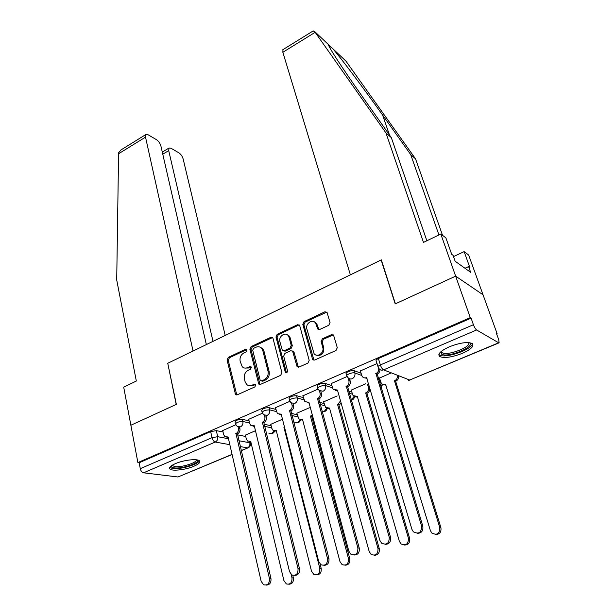 <?xml version="1.0" encoding="UTF-8"?>
<svg xmlns="http://www.w3.org/2000/svg" width="616" height="616" viewBox="0 0 616 616"><rect width="100%" height="100%" fill="white"/><g stroke="black" fill="none" stroke-linecap="round" stroke-linejoin="round"><path stroke-width="0.92" d="M247.055 349.965L245.584 349.21L228.251 357.388L227.073 359.99L235.551 394.617L237.152 394.871L254.862 386.917L255.709 385.046L255.386 384.446L254.2 384.238L251.898 385.277C249.888 386.093 248.117 385.793 246.577 384.376L245.068 381.597L244.383 378.755C243.813 374.944 245.091 372.118 248.217 370.278L250.512 369.223L251.351 367.367L249.857 366.589L247.578 367.637C245.545 368.483 243.767 368.183 242.242 366.736L240.148 361.292C239.593 357.534 240.856 354.724 243.959 352.876L246.223 351.805L247.055 349.965M255.455 384.523L253.045 385.601L251.898 385.277M251.128 366.89L248.718 367.991L247.578 367.637M175.329 463.656C170.463 465.835 168.676 467.636 169.97 469.061C172.241 471.402 185.847 469.769 193.909 466.258C198.883 464.071 200.716 462.239 199.399 460.768C197.212 458.45 183.429 460.067 175.329 463.656M449.333 346.808C440.525 350.897 437.322 354.138 439.708 356.548C444.336 358.404 451.875 357.342 462.308 353.353C471.24 349.287 474.52 346 472.133 343.482C467.467 341.641 459.867 342.75 449.333 346.808M328.79 325.271L330.045 322.507L327.011 312.312L324.925 311.796L304.042 321.644L302.81 324.355L312.659 359.605L314.637 360.067L336.013 350.465L337.275 347.67L333.572 335.166L331.477 334.642L322.361 338.815L321.105 341.572L322.753 347.447C324.547 352.853 317.155 358.05 314.052 353.599L306.876 329.036C305.113 323.67 312.597 318.472 315.577 323.03L317.687 328.99L319.719 329.475L328.79 325.271M206.352 344.583L160.922 146.092C160.114 143.32 158.666 141.203 156.579 139.747L147.979 134.696L145.892 134.504L145.515 137.129L118.58 153.769L116.717 279.987L136.329 381.035L123.701 387.133L130.869 425.248L176.361 404.365L167.744 363.271L381.142 259.952L395.202 303.896L455.648 276.145L470.262 317.625L137.884 462.577L139.17 462.755L140.286 468.668L212.012 437.676L217.71 436.705L228.49 438.746M167.775 363.401L176.207 404.435L130.869 425.248L137.884 462.577M273.004 338.377L272.642 337.668L270.824 337.306L251.074 346.623L249.88 349.257L258.766 384.091L260.476 384.392L280.665 375.321L281.897 372.611L273.004 338.377M277.192 334.303L297.497 324.732L299.445 325.163L299.753 325.795L309.194 360.322L307.938 363.07L298.999 367.09L297.097 366.682L292.6 351.151L290.706 350.743L284.9 353.415L283.676 356.117L287.51 370.732C287.418 372.48 286.702 373.026 285.362 372.372L275.976 336.983L277.192 334.303L278.293 334.727L298.575 325.171L297.497 324.732M312.936 31.07L314.576 31.47L385.97 132.941L423.477 242.411L440.817 234.041L455.648 276.145L483.036 294.779L497.174 333.841L496.673 334.049M470.262 317.625L471.101 318.133L473.419 324.724C474.435 327.373 475.49 329.121 476.592 329.968L498.675 342.796L499.137 342.804L498.69 339.616L496.434 333.395L497.174 333.841M139.17 462.755L210.664 431.6L216.347 430.646L223.046 431.978M237.43 434.834L245.73 436.482M232.101 454.516L177.986 476.984L143.566 472.811C141.973 472.387 140.879 471.009 140.286 468.668M262.447 413.213L248.695 419.311M282.39 419.25L270.77 424.332M289.866 401.324L275.398 407.738M309.386 407.753L296.827 413.236M318.095 389.089L302.88 395.834M337.152 395.934L323.616 401.84M347.155 376.491L331.169 383.583M365.704 383.776L351.151 390.128M377.046 363.532L360.298 370.971M390.752 373.103L379.487 378.07M346.793 375.475L346.323 373.835C344.498 372.734 351.998 369.739 354.192 370.701L360.945 373.173M378.594 379.641L380.126 380.203M317.733 388.049L317.279 386.409C315.554 385.339 322.753 382.521 325.002 383.391L331.724 385.57M348.548 391.021L351.705 392.046M289.505 400.269L289.081 398.621C289.643 396.735 292.169 395.772 296.65 395.718L303.365 397.643M319.465 402.263L324.093 403.588M262.085 412.142L261.677 410.487C262.224 408.693 264.703 407.761 269.123 407.692L275.822 409.394M291.291 413.328L297.251 414.838M235.435 423.677L235.05 422.022C235.574 420.312 238.015 419.419 242.365 419.334L249.056 420.836M263.956 424.185L271.14 425.802M235.789 424.763L222.722 430.561M255.463 430.715L245.407 435.119M471.101 318.133L378.409 358.52C376.368 359.475 375.652 360.268 376.237 360.884L377.993 366.659M244.752 368.06L248.718 367.991M249.18 385.693L253.045 385.601M245.584 349.21L246.723 349.595L229.414 357.75L228.236 360.352L236.79 394.987M272.541 337.56L252.214 347.016L251.02 349.649L260.021 384.523M253.546 348.363L252.714 350.219L260.145 380.064L261.669 380.873L264.125 379.764C267.329 377.901 268.63 375.036 268.022 371.171L262.832 350.712L261.577 348.286C259.998 346.669 258.127 346.315 255.963 347.231L253.546 348.363M261.454 380.942L262.801 381.204L261.669 380.873M260.191 347.208L262.701 348.679L263.956 351.097L269.146 371.525C269.754 375.383 268.46 378.239 265.257 380.095L262.801 381.204M299.299 325.002L298.575 325.171M292.438 350.981L294.048 352.252L298.383 367.244M278.293 334.727L277.085 337.399L286.448 372.703L285.362 372.372M289.104 337.437L288.203 335.62C285.185 331.47 278.286 336.582 279.903 341.734L282.351 350.365L284.199 350.743L289.997 348.071L291.222 345.368L289.104 337.437L290.198 337.861L289.289 336.043L287.041 334.627M283.591 350.904L285.3 351.135L284.199 350.743M290.198 337.861L292.315 345.769L291.091 348.471L285.3 351.135M314.337 321.875L316.632 323.477L318.934 329.645M316.516 355.178C321.514 356.063 323.947 353.63 323.808 347.855L322.753 347.447M333.341 334.904L323.408 339.239L322.16 341.995L323.808 347.855M326.834 312.089L305.113 322.091L303.88 324.801L313.952 360.221M245.384 435.004L246.331 439.015L247.555 441.041L250.697 441.325L283.914 580.618L286.348 583.937C290.305 584.746 292.176 582.728 291.976 577.877L291.129 574.405M292.769 575.321L293.378 577.831C293.755 581.951 292.238 584.083 288.827 584.238M250.843 441.934L249.519 441.657M222.699 430.438L223.639 434.588L224.871 436.682L228.074 436.967L261.161 581.35L263.625 584.792C267.675 585.639 269.608 583.545 269.431 578.501L235.974 433.579C237.945 432.471 238.754 430.692 238.4 428.228L239.901 428.543C240.255 431 239.447 432.778 237.483 433.88L270.948 578.455C271.31 582.759 269.723 584.969 266.212 585.1M239.57 427.142L239.901 428.543M228.228 437.614L226.911 437.306M238.099 426.95L238.4 428.228M235.72 433.687L237.229 433.987M284.577 427.466L283.93 427.319L284.476 427.073M270.74 424.208L271.748 428.251L272.873 430.168L276.261 430.553L311.519 571.209L313.821 574.428C318.01 575.475 320.012 573.457 319.812 568.383L283.93 427.319M320.066 564.025L321.175 568.36C321.59 572.541 320.035 574.713 316.501 574.867M276.422 431.2L274.905 430.907M312.605 416.07L311.735 416.508L310.418 416.162L312.266 414.807M296.796 413.113L298.875 418.972L302.533 419.488L339.94 561.515L342.065 564.595C346.515 565.935 348.648 563.933 348.479 558.604L310.418 416.162M311.735 416.508L349.788 558.612C350.242 562.862 348.641 565.065 344.975 565.218M302.71 420.166L300.985 419.858M118.58 153.769L118.703 152.622L121.067 149.881M225.217 335.443L183.168 159.036C182.367 156.333 180.981 154.293 179.01 152.914L170.94 148.179L169.054 148.002L168.715 150.627L162.778 154.2M213.005 341.364L168.715 150.627M167.591 363.348L193.047 351.028L145.515 137.129M438.931 234.95L410.726 154.624L415.554 158.859L345.946 61.13L328.705 44.829C326.565 43.898 342.481 68.507 362.655 96.989L391.322 137.63L426.857 240.779M410.726 154.624L382.621 115.084C363.378 87.911 339.562 56.233 332.702 48.61M440.817 234.041L445.876 237.853L451.705 254.331L453.053 255.309L455.155 261.238L470.67 272.334L468.607 266.589L469.839 267.49L464.125 251.613L453.507 256.595M464.125 251.613L468.653 255.032L483.036 294.779L455.648 276.145L395.403 303.804L381.335 259.86L350.381 274.844L282.852 52.275L282.967 49.627M415.554 158.859L442.542 235.343M385.97 132.941L391.322 137.63M468.607 266.589L464.98 268.26M197.205 459.913C200.754 462.747 181.943 469.176 174.105 467.852C171.918 467.536 171.002 466.843 171.348 465.788M172.08 465.303L174.674 466.589C181.281 467.713 197.282 462.708 196.35 459.79M169.7 467.467L172.588 468.491C180.172 469.738 198.36 464.472 199.353 460.73M469.207 342.642C476.53 346.215 448.317 358.042 441.726 354.269L440.748 351.859M441.295 351.382L442.388 352.814C447.932 356.087 472.264 346.6 468.468 342.581M438.854 354.523L439.724 355.116C445.815 358.674 472.364 349.426 472.387 343.666M248.664 419.188L249.665 423.369L250.804 425.348L254.262 425.741L289.505 571.579L291.845 574.92C296.134 576.014 298.198 573.92 298.029 568.645L262.385 422.26C264.41 421.121 265.226 419.311 264.841 416.824L266.305 417.171C266.69 419.658 265.873 421.46 263.848 422.591L299.491 568.622C299.892 572.988 298.267 575.244 294.625 575.375M265.927 415.638L266.305 417.171M254.431 426.426L252.914 426.103M264.464 415.276L264.841 416.824M262.123 422.368L263.594 422.699M275.367 407.607L277.462 413.675L281.196 414.191L318.711 561.515L320.882 564.71C325.44 566.104 327.643 564.025 327.496 558.481L289.551 410.61C291.63 409.447 292.469 407.615 292.053 405.097L293.47 405.482C293.886 407.985 293.054 409.817 290.975 410.98L328.913 558.489C329.352 562.932 327.681 565.218 323.9 565.349M293.016 403.765L293.47 405.482M281.381 414.915L279.649 414.576M291.56 403.218L292.053 405.097M289.289 410.726L290.706 411.088M341.149 403.187L339.185 404.958L337.645 404.697L340.502 400.893M323.577 401.709L325.595 407.445L329.537 408.108L369.2 551.543L371.117 554.431C375.837 556.125 378.132 554.161 377.993 548.54L337.645 404.697M338.923 405.066L379.248 548.571C379.749 552.906 378.093 555.139 374.282 555.278M329.737 408.816L327.774 408.485M368.776 384.846L369.631 387.741C370.116 390.205 369.284 392.022 367.151 393.193L365.927 392.785C368.068 391.614 368.892 389.789 368.414 387.318L367.552 384.423M351.112 389.99L353.06 395.572L357.311 396.411L399.345 541.264L401.001 543.905C406.006 546.03 408.477 544.12 408.408 538.168L365.65 392.9M366.882 393.308L409.609 538.23C410.148 542.658 408.431 544.921 404.45 545.037M357.526 397.151L355.293 396.789M398.583 376.153C398.775 378.424 397.89 380.072 395.926 381.081L394.748 380.642C396.719 379.625 397.605 377.978 397.412 375.698M379.441 377.924L381.312 383.329C382.459 384.723 383.891 385.108 385.608 384.492L430.422 530.669L431.77 532.979C437.067 535.627 439.732 533.803 439.762 527.481L394.471 380.757M395.641 381.204L440.894 527.566C441.48 532.101 439.685 534.411 435.527 534.48M386.116 385.139L383.591 384.746M302.841 395.695L304.882 401.632L308.916 402.31L348.825 551.135L350.781 554.138C355.625 555.902 357.988 553.853 357.881 548.009L317.517 398.621C319.658 397.428 320.505 395.564 320.05 393.031L321.421 393.447C321.868 395.973 321.021 397.836 318.888 399.022L359.236 548.048C359.729 552.575 357.996 554.893 354.061 555.016M320.882 391.491L321.421 393.447M309.116 403.072L307.138 402.71M319.427 390.729L320.05 393.031M317.24 398.737L318.618 399.137M331.131 383.437L333.094 389.22L337.452 390.074L379.88 540.425L381.574 543.173C386.717 545.383 389.266 543.397 389.227 537.206L346.308 386.278C348.51 385.054 349.364 383.167 348.887 380.603L350.196 381.058C350.681 383.614 349.826 385.5 347.624 386.717L390.521 537.268C391.052 541.895 389.266 544.259 385.154 544.352M349.541 378.786L350.196 381.058M337.676 390.867L335.42 390.482M348.055 377.724L348.887 380.603M346.023 386.401L347.347 386.84M360.252 370.809L362.146 376.415C363.317 377.847 364.78 378.247 366.551 377.6L411.935 529.375L413.313 531.777C418.765 534.542 421.513 532.632 421.583 526.049L375.96 373.565C378.085 372.434 378.986 370.632 378.678 368.183M380.034 369.608C379.941 371.679 379.002 373.157 377.231 374.043L422.807 526.149C423.385 530.892 421.521 533.287 417.209 533.341M367.082 378.301L364.518 377.877M375.675 373.689L376.938 374.166M255.347 384.561L254.2 384.238M251.005 366.944L249.857 366.589M476.592 329.968L383.583 369.854L409.686 380.034L498.675 342.796M216.347 430.646L217.71 436.705C218.041 439.17 217.24 440.948 215.292 442.042L143.566 472.811M238.8 440.71L249.834 442.804L250.466 443.405M249.565 441.68L249.834 442.804C250.181 445.152 249.411 446.846 247.532 447.886L240.163 446.554M229.845 444.683L215.292 442.042C213.783 441.541 212.689 440.086 212.012 437.676L210.664 431.6M177.986 476.984L232.063 454.362M241.102 450.573L248.317 447.732C250.173 446.692 250.858 445.122 250.365 443.012L250.088 441.857M354.192 370.701L354.847 372.95L361.607 375.398M379.24 381.789L380.788 382.351M325.002 383.391L325.618 385.624L332.34 387.772M349.164 393.162L352.321 394.171M296.65 395.718L297.235 397.928L303.942 399.83M320.05 404.389L324.671 405.698M269.123 407.692L269.662 409.879L276.368 411.557M291.838 415.438L297.798 416.932M242.365 419.334L242.873 421.498L249.572 422.984M264.472 426.287L271.656 427.874M235.551 424.185C236.082 422.484 238.523 421.59 242.873 421.498C243.235 423.977 242.419 425.779 240.425 426.903L237.291 426.441L235.551 424.185M274.089 430.815L271.802 433.564L268.761 433.11M262.216 412.666C262.762 410.887 265.25 409.956 269.662 409.879C270.054 412.389 269.231 414.214 267.175 415.369L263.779 414.784L262.216 412.666M289.651 400.823C290.213 398.952 292.746 397.982 297.235 397.928C297.659 400.462 296.82 402.317 294.71 403.495L291.029 402.764L289.651 400.823M317.887 388.634C316.162 387.572 323.369 384.754 325.618 385.624C326.072 388.18 325.217 390.059 323.046 391.275L319.065 390.367L317.887 388.634M346.97 376.076C345.153 374.982 352.66 371.995 354.847 372.95C355.34 375.529 354.477 377.439 352.244 378.686C350.527 379.317 349.087 378.948 347.932 377.57L346.97 376.076M300.031 419.688L297.644 422.699L294.348 422.122M326.68 408.223L324.193 411.527L322.037 411.673M354.069 396.411L351.174 400.161M382.22 384.207L380.904 387.318M378.409 358.52L380.365 364.934L473.419 324.724M378.178 367.275C377.593 366.666 378.316 365.889 380.365 364.934C381.25 367.506 382.328 369.146 383.583 369.854C381.681 370.539 380.134 370.093 378.932 368.507L378.178 367.275M409.686 380.034L498.945 342.889M236.221 394.017L235.05 393.709M228.236 360.352L227.073 359.99M229.414 357.75L228.251 357.388M259.444 383.568L258.304 383.237M251.02 349.649L249.88 349.257M252.214 347.016L251.074 346.623M271.941 337.722L270.824 337.306M265.257 380.095L264.125 379.764M269.146 371.525L268.022 371.171M263.956 351.097L262.832 350.712M297.813 366.304L296.72 365.935M294.048 352.252L292.962 351.859M286.186 372.187L285.077 371.825M277.085 337.399L275.976 336.983M291.091 348.471L289.997 348.071M292.315 345.769L291.222 345.368M318.457 328.829L317.402 328.39M317.394 325.063L316.339 324.617M322.16 341.995L321.105 341.572M323.408 339.239L322.361 338.815M332.517 335.073L331.477 334.642M313.382 359.305L312.312 358.92M303.88 324.801L302.81 324.355M305.113 322.091L304.042 321.644M325.972 312.266L324.925 311.796M293.378 577.831L291.976 577.877M235.974 433.579L237.483 433.88M269.431 578.501L270.948 578.455M321.175 568.36L319.812 568.383M311.996 416.401L310.672 416.054M349.788 558.612L348.479 558.604M328.705 44.829L314.576 31.47M315.146 32.325L282.852 52.275M389.474 135.004L382.621 115.084M262.385 422.26L263.848 422.591M298.029 568.645L299.491 568.622M289.551 410.61L290.975 410.98M327.496 558.481L328.913 558.489M339.185 404.958L337.915 404.581M379.248 548.571L377.993 548.54M367.151 393.193L365.927 392.785M369.631 387.741L368.414 387.318M409.609 538.23L408.408 538.168M395.926 381.081L394.748 380.642M440.894 527.566L439.762 527.481M317.517 398.621L318.888 399.022M357.881 548.009L359.236 548.048M346.308 386.278L347.624 386.717M389.227 537.206L390.521 537.268M375.96 373.565L377.231 374.043M421.583 526.049L422.807 526.149M271.071 433.772C272.911 433.618 274.12 432.663 274.69 430.907M296.843 422.923C298.806 422.753 300.054 421.721 300.57 419.819M323.315 411.765C325.433 411.588 326.719 410.464 327.165 408.393M351.197 400.246C353.137 399.799 354.239 398.583 354.493 396.604M381.019 387.687L382.575 384.415M408.523 380.326L409.987 380.095M241.141 450.735L247.948 447.886M236.721 394.925L235.551 394.617M259.906 384.415L258.766 384.091M262.701 348.679L261.577 348.286M298.19 367.044L297.097 366.682M293.693 351.543L292.6 351.151M289.289 336.043L288.203 335.62M318.741 329.429L317.687 328.99M316.632 323.477L315.577 323.03M313.729 359.99L312.659 359.605M169.054 148.002L162.293 152.09M145.892 134.504L120.451 150.266M330.522 49.003L329.306 45.315M313.236 30.885L282.798 49.734M172.295 465.172L172.418 465.812M441.557 351.174L442.034 352.622"/></g></svg>
